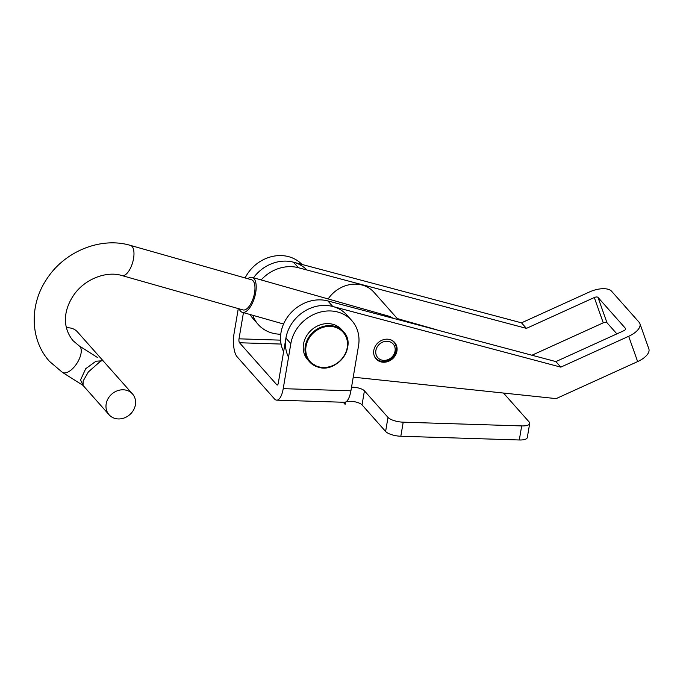 <?xml version="1.0" encoding="UTF-8"?>
<svg xmlns="http://www.w3.org/2000/svg" width="683" height="683" viewBox="0 0 683 683"><rect width="100%" height="100%" fill="white"/><g stroke="black" fill="none" stroke-linecap="round" stroke-linejoin="round"><path stroke-width="1.02" d="M351.514 387.235A9.075 3.014 -170.4 0 1 364.415 390.821L387.995 417.398A12.098 4.013 9.6 0 0 403.209 422.179L521.684 425.919A12.098 4.013 9.6 0 0 529.684 423.503A12.098 4.013 9.6 0 0 529.035 421.846L503.499 393.049M345.871 401.903A9.075 3.014 -170.4 0 1 354.477 401.724A9.075 3.014 -170.4 0 1 362.041 404.882L385.613 431.46A12.098 4.013 9.6 0 0 400.827 436.249L519.302 439.98A12.098 4.013 9.6 0 0 527.302 437.572L529.684 423.503M343.25 402.253L345.111 404.353L345.496 402.091M280.585 340.143L239.016 338.828A3.022 1.084 -88.2 0 0 239.52 342.755L276.846 384.828A3.022 1.084 -88.2 0 0 277.23 385.041A3.022 1.084 -88.2 0 0 278.305 383.12L285.921 338.111A36.293 31.649 138.4 0 1 311.422 307.828A36.293 31.649 138.4 0 1 346.921 315.094L351.83 320.626A36.293 31.649 138.4 0 0 316.331 313.36A36.293 31.649 138.4 0 0 290.83 343.651L283.214 388.661L350.917 390.796A18.151 6.531 91.8 0 1 344.454 402.287L276.752 400.153A18.151 6.531 -88.2 0 0 283.214 388.661M238.282 308.588L234.098 333.295A18.151 6.531 -88.2 0 0 237.138 356.816L274.464 398.898A18.151 6.531 -88.2 0 0 276.752 400.153M245.112 277.955A36.293 31.649 -41.6 0 1 301.954 264.441M616.877 333.885L606.956 322.7L598.001 297.404L625.5 328.412A3.022 1.392 -19.5 0 1 625.637 328.634A3.022 1.392 -19.5 0 1 623.767 330.751L555.885 361.597L560.794 367.13L628.676 336.292A18.151 8.375 -19.5 0 0 639.894 323.588A18.151 8.375 -19.5 0 0 639.083 322.239L611.584 291.24A18.151 8.375 -19.5 0 0 589.386 292L521.505 322.837L293.477 262.187A36.293 31.649 138.4 0 0 253.513 277.759A36.293 31.649 -41.6 0 1 306.863 269.973M239.016 338.828L243.447 312.635M350.917 390.796L358.532 345.786A36.293 31.649 138.4 0 0 351.83 320.626M373.977 349.5A12.405 10.817 138.4 0 0 376.094 358.934A12.405 10.817 138.4 0 0 387.807 361.572A12.405 10.817 138.4 0 0 396.763 351.907A12.405 10.817 138.4 0 0 394.646 342.473A12.405 10.817 138.4 0 0 382.932 339.844A12.405 10.817 138.4 0 0 373.977 349.5M598.001 297.404A3.022 1.392 -19.5 0 0 594.295 297.532L526.422 328.378L298.386 267.719A36.293 31.649 138.4 0 0 261.162 279.928M521.505 322.837L526.422 328.378M250.106 314.522A36.293 31.649 138.4 0 0 253.325 318.97L258.234 324.51A36.293 31.649 138.4 0 0 277.23 334.013L280.747 334.388M531.946 355.228L603.26 322.828A3.022 1.392 160.5 0 1 606.956 322.7M252.804 315.29A36.293 31.649 138.4 0 0 258.234 324.51M639.894 323.588L648.85 348.885A18.151 8.375 160.5 0 1 637.64 361.589L556.133 398.616L353.222 377.17M560.794 367.13L332.766 306.479A36.293 31.649 138.4 0 0 295.022 319.277A36.293 31.649 138.4 0 0 288.533 357.218M555.885 361.597L327.857 300.938A36.293 31.649 138.4 0 0 290.104 313.736A36.293 31.649 138.4 0 0 283.624 351.677M307.709 359.77A22.684 19.781 -41.6 0 1 307.691 334.2A22.684 19.781 -41.6 0 1 333.065 324.348A22.684 19.781 -41.6 0 1 341.645 329.658L343.421 331.656A22.684 19.781 -41.6 0 1 343.438 357.226A22.684 19.781 -41.6 0 1 318.065 367.078A22.684 19.781 -41.6 0 1 309.476 361.759A22.684 19.781 -41.6 0 1 309.459 336.19A22.684 19.781 -41.6 0 1 334.832 326.337A22.684 19.781 -41.6 0 1 343.421 331.656C357.465 345.419 337.291 373.832 318.124 367.113L309.476 361.759L307.709 359.77M389.293 341.594A10.288 8.964 138.4 0 0 376.521 348.279A10.288 8.964 138.4 0 0 381.643 360.043A10.288 8.964 138.4 0 0 394.407 353.359A10.288 8.964 138.4 0 0 389.293 341.594M374.036 355.169A12.098 10.552 138.4 0 0 375.829 358.182A12.098 10.552 138.4 0 0 380.38 361.008A12.098 10.552 138.4 0 0 393.929 355.775A12.098 10.552 138.4 0 0 393.929 342.123A12.098 10.552 138.4 0 0 391.154 339.989M394.518 318.671A30.248 26.381 138.4 0 0 391.214 317.475A30.248 26.381 138.4 0 0 386.851 316.63M398.266 319.67L373.908 292.213A30.248 26.381 138.4 0 0 362.528 285.144A30.248 26.381 138.4 0 0 328.147 298.949M126.62 390.309A15.666 13.66 138.4 0 0 109.067 397.088A15.666 13.66 138.4 0 0 109.075 414.76A15.666 13.66 138.4 0 0 114.966 418.423A15.666 13.66 138.4 0 0 132.511 411.644A15.666 13.66 138.4 0 0 132.511 393.963A15.666 13.66 138.4 0 0 126.62 390.309M62.409 372.363L49.56 361.444C30.018 340.083 29.258 304.925 46.581 279.33C64.193 251.54 100.606 236.446 130.53 245.428A15.666 6.702 -74.2 0 1 132.075 246.443A15.666 6.702 -74.2 0 1 131.341 266.233A15.666 6.702 -74.2 0 1 121.975 275.573C106.352 270.57 83.889 279.236 73.158 295.961C64.04 309.928 61.769 326.653 73.004 340.655L79.168 345.88A15.666 7.436 122.3 0 1 79.945 346.546A15.666 7.436 122.3 0 1 76.487 363.988A15.666 7.436 122.3 0 1 62.409 372.363L83.027 385.4L80.585 379.893L85.708 368.718L95.953 361.213L102.441 360.778L100.683 361.068L88.346 371.97L83.147 380.977L83.036 385.417L109.075 414.76M132.511 393.963L77.503 331.955A15.666 13.66 138.4 0 0 71.613 328.292A15.666 13.66 138.4 0 0 66.405 327.84M247.758 278.707A18.151 7.761 105.8 0 1 252.206 277.392A18.151 7.761 105.8 0 1 253.145 301.493A18.151 7.761 105.8 0 1 242.294 312.302A18.151 7.761 105.8 0 1 239.204 308.853M397.293 318.577L436.335 329.658A18.151 7.761 105.8 0 1 437.154 330.009M130.53 245.428L251.532 279.774A15.666 6.702 105.8 0 1 252.334 300.58A15.666 6.702 105.8 0 1 242.969 309.92L121.975 275.573M97.541 357.525L79.168 345.88M385.613 431.46L387.995 417.398M400.827 436.249L403.209 422.179M362.041 404.882L364.415 390.821M519.302 439.98L521.684 425.919M281.072 344.061L239.52 342.755M276.846 384.828L277.622 384.853M290.83 343.651L285.921 338.111M625.5 328.412L625.671 328.899M594.295 297.532L603.26 322.828M293.477 262.187L298.386 267.719M628.676 336.292L637.64 361.589M327.857 300.938L332.766 306.479M334.807 327.106A22.078 19.252 138.4 0 0 307.418 341.526A22.078 19.252 138.4 0 0 318.483 366.754A22.078 19.252 138.4 0 0 345.863 352.334A22.078 19.252 138.4 0 0 334.807 327.106M375.829 358.182L374.745 356.961M393.929 342.123L392.845 340.902M252.206 277.392L390.463 316.639M242.294 312.302L283.573 324.024"/></g></svg>

